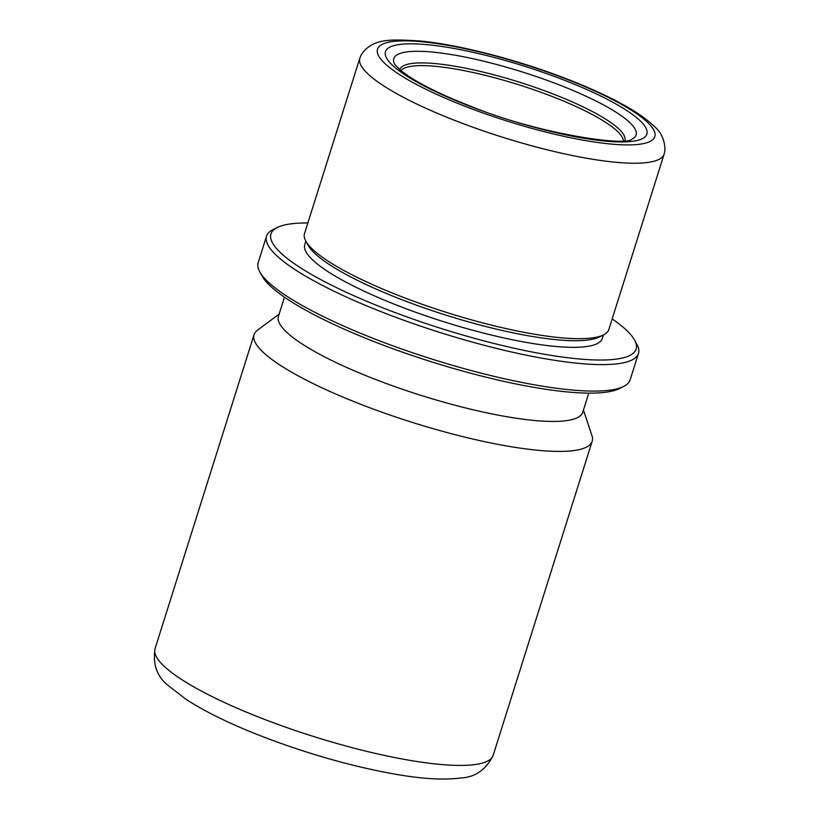 <?xml version="1.0" encoding="UTF-8"?>
<svg xmlns="http://www.w3.org/2000/svg" width="820" height="820" viewBox="0 0 820 820"><rect width="100%" height="100%" fill="white"/><g stroke="black" fill="none" stroke-linecap="round" stroke-linejoin="round"><path stroke-width="1.23" d="M612.171 318.908A191.439 38.991 -162.5 0 1 634.567 340.064L636.873 344.277A194.986 39.719 -162.5 0 1 638.462 353.44L630.108 379.926A194.986 39.719 -162.5 0 1 623.559 386.517L619.254 388.639A191.439 38.991 -162.5 0 1 377.661 343.006A191.439 38.991 -162.5 0 1 262.082 276.022L259.766 271.82A194.986 39.719 -162.5 0 1 258.187 262.656L266.531 236.17A194.986 39.719 -162.5 0 1 273.091 229.579L277.396 227.447A191.439 38.991 -162.5 0 1 307.869 222.968M623.559 386.517A194.986 39.719 -162.5 0 1 377.487 340.034A194.986 39.719 -162.5 0 1 259.766 271.82M638.462 353.44A194.986 39.719 -162.5 0 1 385.841 313.547A194.986 39.719 -162.5 0 1 266.531 236.17M634.567 340.064A191.439 38.991 -162.5 0 1 388.096 309.898A191.439 38.991 -162.5 0 1 277.396 227.447M603.458 334.939L599.153 337.061A155.984 31.775 -162.5 0 1 402.302 299.874A155.984 31.775 -162.5 0 1 308.125 245.303L305.819 241.09A159.531 32.492 -162.5 0 1 304.517 233.587L359.836 58.148A159.531 32.492 -162.5 0 0 457.447 121.462A159.531 32.492 -162.5 0 0 664.139 154.099L608.819 329.537A159.531 32.492 -162.5 0 1 603.458 334.939A159.531 32.492 -162.5 0 1 402.138 296.901A159.531 32.492 -162.5 0 1 305.819 241.09M603.397 334.97L602.31 338.404A155.984 31.775 -162.5 0 1 400.211 306.495A155.984 31.775 -162.5 0 1 304.773 244.585L305.85 241.152M583.44 410.02L591.958 435.676A177.263 36.1 -162.5 0 1 592.183 441.262A177.263 36.1 -162.5 0 1 362.532 404.998A177.263 36.1 -162.5 0 1 254.067 334.652A177.263 36.1 -162.5 0 1 257.449 330.204L279.138 314.08M588.77 393.128L582.733 412.296A159.531 32.492 -162.5 0 1 376.042 379.66A159.531 32.492 -162.5 0 1 278.431 316.346L284.468 297.178M466.477 106.856A145.355 29.602 -162.5 0 1 386.445 42.753A145.355 29.602 -162.5 0 1 565.851 78.904A145.355 29.602 -162.5 0 1 645.883 143.008A145.355 29.602 -162.5 0 1 466.477 106.856M394.83 64.534A127.018 25.871 -162.5 0 1 558.358 84.552A127.018 25.871 -162.5 0 1 631.81 139.256C624.768 146.688 534.906 132.994 470.249 106.067C443.692 95.704 423.151 85.772 408.626 76.27L400.97 70.735L394.83 64.534M469.317 106.057A137.042 27.911 -162.5 0 1 393.856 45.623A137.042 27.911 -162.5 0 1 563.012 79.704A137.042 27.911 -162.5 0 1 638.472 140.138A137.042 27.911 -162.5 0 1 469.317 106.057M399.719 69.69A118.029 24.036 -162.5 0 1 552.639 93.808A118.029 24.036 -162.5 0 1 624.85 140.681M400.877 70.653A116.993 23.831 -162.5 0 1 551.553 96.248A116.993 23.831 -162.5 0 1 623.354 140.804M263.527 719.007A177.263 36.1 -162.5 0 1 155.062 648.661C152.623 664.548 157.081 676.9 168.448 685.725L186.14 699.388C205.625 712.016 231.291 724.49 263.128 736.801C309.232 754.38 353.779 766.925 396.767 774.449C423.048 779 444.45 780.168 460.953 777.954C475.323 777.237 486.065 769.683 493.179 755.271A177.263 36.1 -162.5 0 1 263.527 719.007M664.139 154.099L664.938 150.378C664.887 140.24 661.289 132.204 654.145 126.3C647.431 119.771 638.206 113.17 626.439 106.498C610.059 97.16 590.174 87.976 566.784 78.925C517.984 59.962 459.661 44.782 420.311 41C390.422 39.196 372.721 38.089 361.343 54.602L359.836 58.148M254.067 334.652L155.062 648.661M592.183 441.262L493.179 755.271"/></g></svg>
